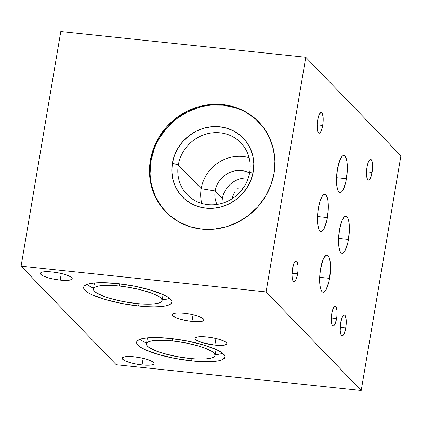 <?xml version="1.0" encoding="UTF-8"?>
<svg xmlns="http://www.w3.org/2000/svg" width="422" height="422" viewBox="0 0 422 422"><rect width="100%" height="100%" fill="white"/><g stroke="black" fill="none" stroke-linecap="round" stroke-linejoin="round"><path stroke-width="0.63" d="M191.957 321.4L193.07 314.807L191.957 321.4L197.575 321.712L201.742 321.358L203.826 320.398L203.968 319.728L203.504 318.969L200.83 317.297L196.209 315.63L190.343 314.221L184.129 313.293A16.163 3.487 9.6 0 1 203.979 320.04A16.163 3.487 9.6 0 1 191.957 321.4A16.163 3.487 9.6 0 1 172.107 314.648A16.163 3.487 9.6 0 1 184.129 313.293L178.511 312.982L174.344 313.33L172.26 314.295L172.118 314.965L172.582 315.725L175.257 317.397L179.877 319.064L185.743 320.472L191.957 321.4M60.177 280.097L61.295 273.503L60.177 280.097L65.795 280.414L69.962 280.06L72.046 279.095L72.194 278.43L71.724 277.671L69.05 275.993L64.429 274.326L58.568 272.923L52.354 271.99A16.163 3.487 9.6 0 1 72.204 278.742A16.163 3.487 9.6 0 1 60.177 280.097A16.163 3.487 9.6 0 1 40.327 273.351A16.163 3.487 9.6 0 1 52.354 271.99L46.731 271.678L42.564 272.032L40.486 272.992L40.338 273.662L40.802 274.421L43.477 276.099L48.097 277.766L53.963 279.169L60.177 280.097M142.056 364.919L143.169 358.32L142.056 364.919L147.674 365.23L151.841 364.877L153.919 363.917L154.067 363.247L153.603 362.487L150.928 360.81L146.307 359.143L140.442 357.74L134.228 356.812A16.163 3.487 9.6 0 1 154.077 363.558A16.163 3.487 9.6 0 1 142.056 364.919A16.163 3.487 9.6 0 1 122.201 358.167A16.163 3.487 9.6 0 1 134.228 356.812L128.61 356.495L124.443 356.848L122.359 357.814L122.211 358.478L122.681 359.238L125.355 360.916L129.976 362.582L135.837 363.986L142.056 364.919M214.835 345.101L215.948 338.502L214.835 345.101L220.453 345.412L224.62 345.059L226.704 344.099L226.846 343.429L226.382 342.669L223.707 340.992L219.087 339.325L213.221 337.922L207.007 336.993A16.163 3.487 9.6 0 1 226.857 343.74A16.163 3.487 9.6 0 1 214.835 345.101A16.163 3.487 9.6 0 1 194.98 338.349A16.163 3.487 9.6 0 1 207.007 336.993L201.389 336.677L197.222 337.03L195.138 337.996L194.99 338.66L195.46 339.42L198.134 341.097L202.755 342.764L214.835 345.101M172.318 340.913L172.688 338.734L172.318 340.913A34.815 7.506 9.6 0 1 215.078 355.451A34.815 7.506 9.6 0 1 189.177 358.378A34.815 7.506 9.6 0 1 146.418 343.84A34.815 7.506 9.6 0 1 172.318 340.913L185.706 342.917L198.335 345.945L203.752 347.702L211.765 351.373L214.049 353.14L215.051 354.781L214.74 356.215L213.121 357.402L210.256 358.294L206.258 358.848L195.513 358.89L189.177 358.378L175.789 356.374L163.161 353.346L157.744 351.589L149.731 347.918L147.447 346.151L146.445 344.51L146.756 343.075L148.375 341.889L151.24 340.997L155.238 340.443L165.983 340.401L172.318 340.913M215.199 354.728A44.764 9.648 -170.4 0 0 222.621 353.277M191.583 360.873L191.963 358.642L191.583 360.873L199.727 361.533L213.543 361.48L218.686 360.763L222.368 359.623L224.451 358.093L224.852 356.247L223.565 354.142L220.627 351.864L216.159 349.506L203.362 344.885L187.12 340.997L169.913 338.418A44.764 9.648 9.6 0 1 224.884 357.112A44.764 9.648 9.6 0 1 191.583 360.873A44.764 9.648 9.6 0 1 136.612 342.179A44.764 9.648 9.6 0 1 169.913 338.418L154.352 337.553L147.953 337.811L142.81 338.528L139.128 339.668L137.044 341.198L136.644 343.044L137.936 345.149L140.869 347.427L145.342 349.785L158.134 354.406L174.376 358.294L191.583 360.873M119.342 286.032L119.711 283.848L119.342 286.032A34.815 7.506 9.6 0 1 162.095 300.569A34.815 7.506 9.6 0 1 136.2 303.497A34.815 7.506 9.6 0 1 93.441 288.959A34.815 7.506 9.6 0 1 119.342 286.032L125.999 286.881L139.265 289.445L150.775 292.821L155.312 294.651L158.788 296.492L161.072 298.259L162.074 299.894L161.763 301.334L160.138 302.521L157.274 303.413L153.281 303.967L142.53 304.009L136.2 303.497L122.813 301.493L110.184 298.465L104.767 296.708L96.754 293.037L94.47 291.264L93.468 289.629L93.779 288.189L95.398 287.007L98.263 286.116L102.261 285.562L107.241 285.356L119.342 286.032M162.222 299.847A44.764 9.648 -170.4 0 0 169.644 298.396M138.606 305.987L138.986 303.761L138.606 305.987L146.75 306.652L154.167 306.857L160.566 306.594L165.709 305.881L169.391 304.737L171.474 303.212L171.875 301.366L170.583 299.261L167.65 296.982L163.177 294.619L150.38 290.004L134.143 286.111L116.936 283.537A44.764 9.648 9.6 0 1 171.907 302.226A44.764 9.648 9.6 0 1 138.606 305.987A44.764 9.648 9.6 0 1 83.635 287.298A44.764 9.648 9.6 0 1 116.936 283.537L101.375 282.671L94.971 282.93L89.833 283.647L86.151 284.787L84.068 286.311L83.667 288.163L84.954 290.267L87.892 292.546L92.36 294.904L105.157 299.52L121.399 303.413L138.606 305.987M222.426 198.477A23.627 22.144 -44 0 0 222.12 203.314A23.627 22.144 136 0 1 222.426 198.477L215.162 190.955L222.426 198.477A23.627 22.144 136 0 1 248.294 178.052A23.627 22.144 -44 0 0 222.426 198.477M217.045 204.433A23.627 22.144 136 0 1 215.162 190.955A23.627 22.144 -44 0 0 217.045 204.433M178.327 164.976A37.3 34.963 -44 0 0 207.935 204.638A37.3 34.963 -44 0 0 249.687 172.471L253.237 171.722A42.274 39.626 136 0 1 205.92 208.178A42.274 39.626 136 0 1 172.366 163.23L178.327 164.976L201.194 188.66A37.3 34.963 -44 0 0 201.763 203.42A37.3 34.963 136 0 1 201.194 188.66L215.162 190.955L201.194 188.66A37.3 34.963 136 0 1 249.117 157.712A37.3 34.963 -44 0 0 201.194 188.66L178.327 164.976A37.3 34.963 136 0 1 203.889 134.776A37.3 34.963 136 0 1 240.846 142.815A37.3 34.963 136 0 1 249.687 172.471A37.3 34.963 136 0 1 224.129 202.665A37.3 34.963 136 0 1 187.168 194.632A37.3 34.963 136 0 1 178.327 164.976L172.366 163.23L171.801 171.253L172.809 179.128L175.357 186.556L179.345 193.255L184.614 198.957L190.971 203.457L198.161 206.569L205.92 208.178L213.938 208.225L221.919 206.706L229.542 203.678L236.526 199.258L242.597 193.619L247.524 186.978L251.116 179.582L253.237 171.722L253.807 163.699L252.794 155.823L250.251 148.391L246.263 141.697L240.994 135.989L234.637 131.495L227.442 128.383L219.688 126.774L211.665 126.727L203.689 128.246L196.061 131.274L189.077 135.689L183.006 141.333L178.079 147.974L174.486 155.37L172.366 163.23A42.274 39.626 136 0 1 219.688 126.774A42.274 39.626 136 0 1 253.237 171.722L249.687 172.471A37.3 34.963 -44 0 0 220.084 132.809A37.3 34.963 -44 0 0 178.327 164.976M259.018 122.259A64.656 60.599 -44 0 0 195.048 108.718A64.656 60.599 -44 0 0 150.96 160.982L150.359 160.355A64.656 60.599 136 0 1 194.658 108.016A64.656 60.599 136 0 1 258.718 121.947A64.656 60.599 136 0 1 274.047 173.347L270.803 185.369L265.306 196.673L257.773 206.838L248.484 215.463L237.802 222.22L226.139 226.851L213.938 229.172L201.674 229.104L189.81 226.64L178.807 221.882L169.09 215.004L161.025 206.279L154.932 196.035L151.034 184.672L149.493 172.624L150.359 160.355L153.603 148.338L159.094 137.029L166.632 126.864L175.916 118.239L186.598 111.482L198.261 106.85L210.462 104.529L222.732 104.598L234.595 107.061L245.593 111.825L255.315 118.698L263.375 127.423L269.473 137.667L273.366 149.029L274.912 161.077L274.047 173.347A64.656 60.599 136 0 1 229.742 225.686A64.656 60.599 136 0 1 165.682 211.754A64.656 60.599 136 0 1 150.359 160.355L150.96 160.982A64.656 60.599 -44 0 0 165.983 212.066M329.587 278.346A18.652 5.111 -84 0 1 323.125 292.214A18.652 5.111 -84 0 1 320.556 268.988L319.739 276.215L320.04 286L321.216 290.368L322.039 291.623L322.978 292.193L323.996 292.045L325.056 291.196L326.116 289.671L328.907 281.759L330.405 271.114L330.109 261.334L328.933 256.966L328.11 255.711L327.171 255.141L326.153 255.284L324.027 257.663L323.009 259.799L320.556 268.988A18.652 5.111 -84 0 1 327.024 255.115A18.652 5.111 -84 0 1 329.587 278.346L319.686 277.301L329.587 278.346M327.414 217.567A18.652 5.111 -84 0 1 320.952 231.435A18.652 5.111 -84 0 1 318.388 208.21L317.566 215.436L317.866 225.221L319.043 229.589L319.865 230.845L320.804 231.414L321.822 231.267L322.883 230.417L323.948 228.893L326.739 220.98L328.237 210.335L327.936 200.555L327.435 198.087L325.937 194.932L324.998 194.363L323.98 194.51L322.92 195.36L321.854 196.884L319.892 201.695L318.388 208.21A18.652 5.111 -84 0 1 324.85 194.342A18.652 5.111 -84 0 1 327.414 217.567L317.513 216.523L327.414 217.567M346.436 178.738A18.652 5.111 -84 0 1 339.974 192.611A18.652 5.111 -84 0 1 337.405 169.386L336.476 180.152L336.888 186.397L338.059 190.765L338.882 192.021L339.821 192.59L340.844 192.443L341.904 191.593L342.965 190.069L345.755 182.156L347.253 171.511L346.953 161.732L346.457 159.263L344.959 156.103L344.02 155.539L342.996 155.681L341.936 156.536L339.852 160.196L337.405 169.386A18.652 5.111 -84 0 1 343.867 155.512A18.652 5.111 -84 0 1 346.436 178.738L336.529 177.699L346.436 178.738M348.488 239.395A18.652 5.111 -84 0 1 342.026 253.263A18.652 5.111 -84 0 1 339.457 230.037L338.528 240.804L338.94 247.049L340.111 251.417L340.934 252.672L341.873 253.242L342.896 253.094L343.956 252.245L345.017 250.721L347.807 242.808L349.305 232.163L349.005 222.383L347.833 218.016L347.011 216.76L346.072 216.191L345.048 216.338L343.988 217.188L341.904 220.848L339.457 230.037A18.652 5.111 -84 0 1 345.919 216.169A18.652 5.111 -84 0 1 348.488 239.395L338.581 238.356L348.488 239.395M336.592 318.52A9.949 2.727 -84 0 1 333.143 325.916A9.949 2.727 -84 0 1 331.776 313.53L331.333 321.031L332.125 324.929L333.063 325.905L333.607 325.826L334.741 324.56L336.228 320.34L336.861 316.6L337.03 311.014L336.239 307.116L335.801 306.446L334.757 306.219L333.079 308.63L331.776 313.53A9.949 2.727 -84 0 1 335.221 306.129A9.949 2.727 -84 0 1 336.592 318.52L331.307 317.961L336.592 318.52M345.739 327.999A10.444 2.859 -84 0 1 342.121 335.764A10.444 2.859 -84 0 1 340.686 322.761L340.222 330.637L341.05 334.73L342.036 335.754L343.202 335.195L343.798 334.34L345.36 329.909L346.024 325.984L346.204 320.119L345.375 316.025L344.389 315.007L343.814 315.086L342.057 317.613L340.686 322.761A10.444 2.859 -84 0 1 344.305 314.991A10.444 2.859 -84 0 1 345.739 327.999L340.195 327.414L345.739 327.999M297.584 273.889A10.444 2.859 -84 0 1 293.965 281.659A10.444 2.859 -84 0 1 292.525 268.65L292.008 274.68L292.235 278.177L292.894 280.625L293.881 281.643L295.047 281.089L295.643 280.234L297.204 275.803L297.869 271.879L298.048 266.013L297.22 261.92L296.233 260.896L295.658 260.975L293.897 263.507L292.525 268.65A10.444 2.859 -84 0 1 296.149 260.886A10.444 2.859 -84 0 1 297.584 273.889L292.04 273.308L297.584 273.889M322.693 125.445A10.444 2.859 -84 0 1 319.074 133.21A10.444 2.859 -84 0 1 317.634 120.207L317.175 124.253L317.344 129.728L318.003 132.176L318.99 133.199L320.156 132.64L320.752 131.785L322.313 127.354L322.978 123.43L323.157 117.564L322.324 113.471L321.337 112.447L320.767 112.532L319.006 115.058L317.634 120.207A10.444 2.859 -84 0 1 321.253 112.437A10.444 2.859 -84 0 1 322.693 125.445L317.149 124.859L322.693 125.445M372.062 172.366A10.444 2.859 -84 0 1 368.443 180.136A10.444 2.859 -84 0 1 367.008 167.128L366.544 175.009L367.372 179.102L368.359 180.12L369.524 179.566L371.223 176.016L372.346 170.356L372.526 164.49L371.698 160.397L370.711 159.374L370.141 159.458L368.38 161.985L367.008 167.128A10.444 2.859 -84 0 1 370.627 159.363A10.444 2.859 -84 0 1 372.062 172.366L366.518 171.786L372.062 172.366M305.781 57.276L400.9 155.813L361.211 390.456L266.092 291.918L305.781 57.276L60.789 31.544L21.1 266.187L266.092 291.918L361.211 390.456L116.219 364.724L21.1 266.187L116.219 364.724L361.211 390.456L400.9 155.813L305.781 57.276L60.789 31.544L21.1 266.187L266.092 291.918L305.781 57.276M241.468 187.954L236.89 188.196L241.468 187.954M242.55 189.035A18.652 5.111 96 0 0 242.202 187.954L242.55 189.035M235.196 191.129L233.656 194.146L235.196 191.129M231.915 198.904L233.656 194.146L231.921 198.878M161.626 206.901L155.533 196.663L151.64 185.3M150.095 173.252L150.96 160.982L154.204 148.961M159.695 137.651L167.233 127.491L176.517 118.862L187.199 112.104L198.862 107.478M211.063 105.152L223.333 105.226L235.196 107.689M246.195 112.447L255.917 119.32M249.587 173.02A23.627 22.144 -44 0 0 215.162 190.955A23.627 22.144 136 0 1 249.587 173.02M87.032 284.423A44.764 9.648 -170.4 0 0 93.563 288.231L93.494 288.2M161.7 299.889L166.843 299.177M140.009 339.309A44.764 9.648 -170.4 0 0 146.545 343.118L146.471 343.081M214.677 354.775L219.82 354.058M146.418 343.84L147.431 337.858M93.441 288.959L94.454 282.977M162.106 300.533L163.108 294.588M215.083 355.419L216.085 349.474"/></g></svg>
